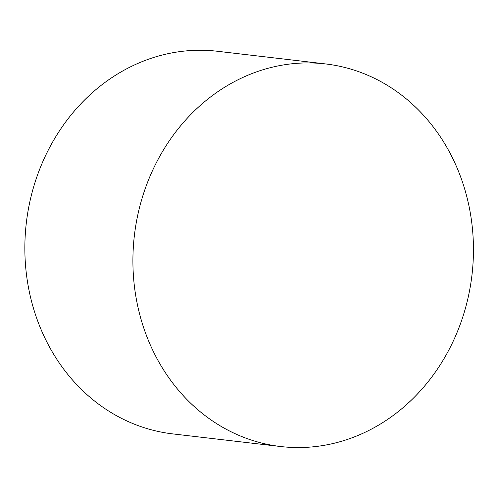 <?xml version="1.0" encoding="UTF-8"?>
<svg xmlns="http://www.w3.org/2000/svg" width="498" height="498" viewBox="0 0 498 498"><rect width="100%" height="100%" fill="white"/><g stroke="black" fill="none" stroke-linecap="round" stroke-linejoin="round"><path stroke-width="0.75" d="M280.779 446.544L172.719 433.895A192.614 169.943 -83.3 0 1 24.9 243.609A192.614 169.943 -83.3 0 1 217.526 51.275L325.586 63.931A192.614 169.943 -83.3 0 1 471.973 275.002A192.614 169.943 -83.3 0 1 280.779 446.544A192.614 169.943 -83.3 0 1 132.954 256.265A192.614 169.943 -83.3 0 1 325.586 63.931"/></g></svg>
